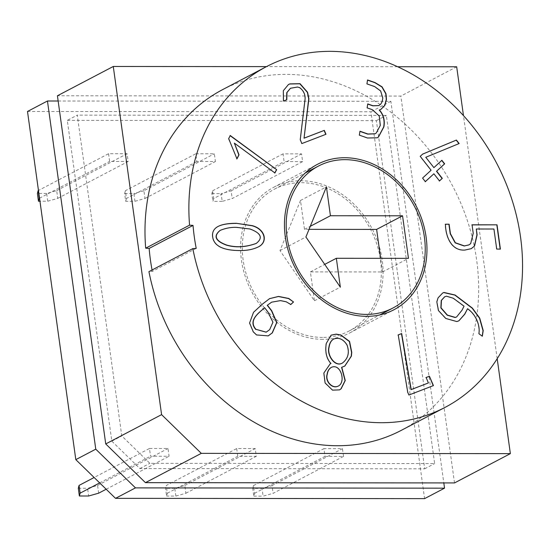 <?xml version="1.0" encoding="UTF-8"?>
<svg xmlns="http://www.w3.org/2000/svg" width="550" height="550" viewBox="0 0 550 550"><rect width="100%" height="100%" fill="white"/><g stroke="black" fill="none" stroke-linecap="round" stroke-linejoin="round"><path stroke-width="0.41" stroke-dasharray="2.75 2.06" d="M302.631 161.611L284.089 161.597L283.009 153.863L301.558 153.876L302.631 161.611L232.217 198.55L231.137 190.816L221.121 193.634L222.193 201.369L232.217 198.55M343.537 456.397L342.457 448.656L323.916 448.642L324.988 456.376L343.537 456.397L273.116 493.336L272.044 485.595L262.02 488.421L263.099 496.155L273.116 493.336M27.5 111.464L370.913 111.781L424.593 498.63M149.463 448.484L168.004 448.498L169.084 456.239L150.535 456.218L149.463 448.484L94.139 477.503M108.556 153.704L109.629 161.439L128.178 161.453L127.105 153.718L108.556 153.704L38.466 190.472M236.692 448.566L237.765 456.301L256.307 456.314L255.234 448.58L236.692 448.566L166.272 485.499L167.344 493.24L166.595 496.066L165.522 488.331L166.272 485.499M195.786 153.78L214.328 153.794L215.401 161.535L196.859 161.514L195.786 153.78L125.366 190.719L126.445 198.454L196.859 161.514M124.616 193.545L133.891 193.559L134.963 201.293L125.696 201.286L124.616 193.545L125.366 190.719M134.963 201.293L144.987 198.474L143.914 190.733L214.328 153.794M143.914 190.733L133.891 193.559M268.104 335.926L256.348 335.039L253.076 331.918L249.391 323.111L253.337 312.414L262.192 304.246L269.507 298.664M342.389 363.048C348.047 358.49 349.518 352.474 346.796 345.008C343.173 339.316 338.807 337.336 333.685 339.068M337.879 386.258C346.032 382.793 340.794 363.254 331.327 367.393M330.763 363.564C326.336 358.813 324.768 352.151 326.054 343.585L331.038 335.184M339.433 389.936L332.317 390.246L324.906 383.041L323.654 373.154L330.096 363.88M344.74 366.094L341.584 367.338M266.131 332.2L269.486 329.732L272.745 322.327L267.63 311.933L264.447 307.869M290.627 304.597L286.028 301.902L280.328 300.712L271.542 302.225M397.643 66.729L266.489 66.612M456.686 66.784L400.833 96.078L57.42 95.769M67.299 120.361L376.372 120.642L424.689 468.806L139.899 468.552L111.822 441.176L67.299 120.361L77.275 115.129L121.791 435.944L149.875 463.32L434.658 463.574L386.348 115.411L77.275 115.129M58.149 101.014L390.857 101.31L443.816 482.928M390.857 101.31L370.913 111.781M424.689 468.806L434.658 463.574M139.899 468.552L149.875 463.32M47.74 201.211L57.757 198.392L56.684 190.657L46.667 193.476L47.74 201.211L39.951 201.204M126.445 198.454L125.696 201.286M213.668 198.536L212.919 201.362L211.846 193.627L212.596 190.795L213.668 198.536L284.089 161.597M175.869 496.072L185.893 493.254L184.821 485.519L174.797 488.338L175.869 496.072L166.595 496.066M252.752 488.407L253.502 485.581L254.574 493.316L253.825 496.148L252.752 488.407L262.02 488.421M98.663 493.178L97.591 485.437L87.567 488.263L88.639 495.997M256.176 243.451C262.989 237.985 260.872 233.2 249.81 229.103L236.713 227.494C231.234 227.212 225.727 228.174 220.192 230.388M258.259 246.936L258.163 246.991C253.014 249.494 246.95 250.718 239.965 250.649C222.908 250.649 213.744 246.091 212.472 236.961C211.819 232.258 213.641 228.779 217.944 226.524L218.041 226.476M309.045 229.343L304.501 229.336L300.493 200.475L279.978 250.594L314.414 300.761L310.406 271.893L382.525 271.961L380.634 258.328M382.525 271.961L408.457 258.356M310.406 271.893L324.72 264.385M314.414 300.761L340.347 287.155M279.978 250.594L305.91 236.988M300.493 200.475L326.425 186.869M304.501 229.336L310.289 226.304M322.561 337.425A80.149 66.289 -117.7 0 1 246.764 275.749A80.149 66.289 -117.7 0 1 274.587 189.076A80.149 66.289 -117.7 0 1 370.528 229.261A80.149 66.289 -117.7 0 1 349.058 331.031A80.149 66.289 -117.7 0 1 322.561 337.425M322.829 339.357A82.156 67.946 -117.7 0 1 245.142 276.141A82.156 67.946 -117.7 0 1 273.659 187.303A82.156 67.946 -117.7 0 1 371.993 228.491A82.156 67.946 -117.7 0 1 349.986 332.805A82.156 67.946 -117.7 0 1 322.829 339.357M111.822 441.176L121.791 435.944M376.372 120.642L386.348 115.411M497.193 358.689L463.464 115.603M222.461 89.705A192.363 159.101 -117.7 0 1 452.712 186.147A192.363 159.101 -117.7 0 1 401.184 430.402M152.068 269.995A188.354 155.787 62.3 0 0 152.336 271.391L148.94 271.631M454.513 482.934L400.833 96.078M236.906 158.709L228.477 138.731L230.251 135.513M196.219 248.373L152.336 271.391M433.428 385.598L408.712 395.134L407.543 392.391L398.228 334.943M428.23 383.041L426.119 377.527M471.199 248.696L464.764 250.154C451.055 251.199 445.397 236.397 445.232 224.304L445.431 224.194M456.521 317.013L461.794 310.344L463.856 306.274L453.056 298.327L446.256 296.292L444.586 296.849M458.831 320.843L456.692 321.674L445.631 318.587L438.268 310.674L436.631 301.971L437.882 297.949L442.558 293.074M482.226 336.16L478.713 333.829C480.102 325.249 475.688 314.511 467.349 308.846M439.464 180.902L433.689 173.889M433.703 167.743L441.712 160.435M458.934 143.626L425.583 157.382M425.336 181.603L422.379 178.186L430.897 170.328L420.021 156.441L422.606 154.137M377.169 137.83L367.311 138.112L359.363 135.156M359.164 135.266L359.947 131.223M325.985 134.276L301.641 143.674L300.059 139.776L304.858 99.419C305.209 94.683 303.442 90.812 299.564 87.814L297.357 87.127L290.386 88.323M286.798 99.763L283.271 101.152L283.126 90.805L288.351 84.59M274.828 172.886L234.156 143.206M375.038 133.808L375.987 133.21L380.119 125.51L379.053 116.084L372.212 109.821L367.146 107.882M366.946 107.986L367.737 103.895M378.792 105.614L380.476 104.328L381.947 101.784L382.607 98.23L380.483 91.094L374.461 86.694L366.953 83.896M366.754 83.999L367.538 79.956M380.909 109.354L379.239 110.069M99.674 482.9L150.535 456.218M97.591 485.437L168.004 448.498M78.299 488.249L87.567 488.263M106.171 489.239L169.084 456.239M272.044 485.595L342.457 448.656M253.502 485.581L323.916 448.642M254.574 493.316L324.988 456.376M253.825 496.148L263.099 496.155M231.137 190.816L301.558 153.876M222.193 201.369L212.919 201.362M212.596 190.795L283.009 153.863M211.846 193.627L221.121 193.634M39.538 198.206L109.629 161.439M57.757 198.392L128.178 161.453M56.684 190.657L127.105 153.718M46.667 193.476L37.393 193.469M167.344 493.24L237.765 456.301M185.893 493.254L256.307 456.314M184.821 485.519L255.234 448.58M174.797 488.338L165.522 488.331M144.987 198.474L215.401 161.535M468.841 244.929L470.47 243.767L473.027 233.372L472.051 224.806M500.197 249.198L496.719 249.088M496.519 249.191L493.934 229.013M493.735 229.116L476.107 229.103M349.058 331.031L379.734 314.937M274.587 189.076L305.264 172.982M349.986 332.805L393.869 309.788M273.659 187.303L317.543 164.278"/><path stroke-width="0.82" d="M443.816 482.928L444.538 488.166L424.593 498.63L115.521 498.348L75.811 459.635L27.5 111.464L47.451 101.001L58.149 101.014M80.121 493.158L79.372 495.99L78.299 488.249L79.049 485.423L80.121 493.158L99.674 482.9M262.391 304.143L269.603 298.616L278.575 296.423L288.778 298.457L293.542 301.991L290.826 304.494L286.227 301.792L280.528 300.609L271.645 302.17L267.417 305.209L271.7 310.674L276.843 322.534L272.332 332.887L268.207 335.878L256.548 334.929L253.275 331.815L249.59 323.008L253.536 312.304L262.391 304.143M269.507 298.664L278.431 296.526L288.578 298.561L293.542 301.991M293.343 302.094L290.627 304.597M271.542 302.225L267.417 305.209M267.218 305.312L271.501 310.778L276.643 322.637L272.133 332.991L268.104 335.926M327.271 374.282C325.167 381.129 332.131 388.85 337.975 386.21C346.328 382.841 340.938 362.959 331.423 367.338C329.147 368.692 327.766 371.009 327.271 374.282L327.071 374.392C324.968 381.232 331.932 388.953 337.776 386.313L337.879 386.258M333.685 339.068L333.582 339.116C331.059 340.498 329.498 343.207 328.9 347.243C326.597 355.328 335.087 367.531 342.293 363.103L342.389 363.048M331.327 367.393L331.224 367.441C328.948 368.803 327.566 371.112 327.071 374.392M341.784 367.235L345.262 380.524L341.124 388.795L339.529 389.881L332.516 390.143L325.105 382.938L323.854 373.044L330.192 363.832L330.962 363.454C326.535 358.71 324.968 352.048 326.253 343.482L331.134 335.136L336.222 334.132L341.014 335.053L349.573 341.413L351.759 352.344L351.402 356.125L344.843 366.046L341.584 367.338L345.063 380.627L340.924 388.905L339.433 389.936M330.096 363.88L330.962 363.454M331.038 335.184L336.022 334.235L340.814 335.156L349.374 341.516L351.56 352.447L351.202 356.228L344.74 366.094M255.963 329.333L266.228 332.145L269.686 329.629L272.944 322.224L267.829 311.829L264.646 307.766C258.954 312.833 248.022 320.279 255.963 329.333L266.131 332.2M255.764 329.443C247.823 320.389 258.754 312.936 264.447 307.869L264.646 307.766M445.067 407.378A192.363 159.101 -117.7 0 0 496.602 163.123A192.363 159.101 -117.7 0 0 266.351 66.688A192.363 159.101 -117.7 0 0 189.571 225.156L193.029 225.404A188.354 155.787 62.3 0 0 196.219 248.373L192.823 248.614L148.94 271.631A192.363 159.101 -117.7 0 0 401.184 430.402L445.067 407.378A192.363 159.101 -117.7 0 1 192.823 248.614M493.934 229.013L476.307 228.992L477.125 234.891L474.554 246.008L471.302 248.648L464.963 250.051C451.254 251.096 445.596 236.294 445.431 224.194L449.109 224.201L450.422 233.654L455.359 242.749L464.393 245.912L468.944 244.874L470.669 243.664L473.227 233.269L472.051 224.806L497.028 224.826L500.397 249.095L496.719 249.088L493.934 229.013M436.693 171.201L442.303 178.365L439.498 180.95L433.888 173.786L425.37 181.644L422.579 178.083L431.097 170.225L420.221 156.338L422.654 154.096L456.418 140.051L459.147 143.543L425.783 157.279L433.902 167.64L441.877 160.284L444.668 163.845L436.494 171.311L442.104 178.468L439.299 181.053M304.246 138.091L324.314 130.371L325.985 134.276L301.84 143.564L300.259 139.672L305.058 99.316C305.408 94.573 303.641 90.702 299.764 87.704L297.557 87.024L290.489 88.268L286.969 92.537L286.798 99.763L283.47 101.042L283.326 90.702L288.447 84.542L289.884 83.889L300.046 83.689L307.581 92.262L308.907 98.773L304.047 138.194L324.115 130.474L325.786 134.386M236.383 223.307L252.388 225.672C265.183 229.116 268.428 242.055 258.363 246.888C253.213 249.391 247.149 250.607 240.164 250.546C223.107 250.546 213.943 245.981 212.671 236.857C212.018 232.155 213.84 228.676 218.144 226.421C222.117 224.338 228.195 223.3 236.383 223.307L252.189 225.775C264.935 229.206 268.207 242.083 258.259 246.936M366.712 316.339A82.156 67.946 62.3 0 0 393.869 309.788A82.156 67.946 62.3 0 0 415.882 205.466A82.156 67.946 62.3 0 0 317.543 164.278A82.156 67.946 62.3 0 0 289.025 253.124A82.156 67.946 62.3 0 0 366.712 316.339M228.676 138.627L230.251 135.513L276.657 169.661L274.931 172.961L234.355 143.103L239.023 154.825L236.968 158.868L228.676 138.627M367.538 79.956L375.086 82.596L382.085 86.852L385.956 93.637L386.485 99.364L384.883 105.332L381.013 109.299L379.438 109.966C383.584 114.716 385.062 120.354 383.879 126.878L378.496 137.019L377.272 137.782L367.51 138.002L359.363 135.156L359.947 131.223L367.936 134.007L375.134 133.76L376.186 133.107L380.318 125.407L379.252 115.981L372.412 109.718L367.146 107.882L367.737 103.895L373.01 105.738L378.888 105.559L380.676 104.225L382.147 101.681L382.807 98.127L380.683 90.991L374.66 86.584L366.953 83.896L367.538 79.956M478.913 333.726C480.301 325.146 475.888 314.407 467.548 308.736L464.791 314.181L458.927 320.788L456.892 321.571L445.83 318.484L438.467 310.571L436.831 301.868L438.082 297.846L442.661 293.019L443.939 292.456L455.077 295.013L472.416 308.117L479.724 318.099L483.209 330.55L482.336 336.243L478.913 333.726M429.426 376.228L433.428 385.598L408.911 395.024L407.743 392.288L398.228 334.916L401.665 333.541L411.201 389.565L428.429 382.938L426.106 377.499L429.426 376.228L433.228 385.701M463.464 115.603L456.686 66.784L397.643 66.729M266.489 66.612L113.279 66.474L57.42 95.769L105.738 443.939L161.59 414.638L201.3 453.358L145.441 482.652L454.513 482.934L510.366 453.633L497.193 358.689M236.913 227.391C231.399 227.095 225.857 228.078 220.289 230.34C213.359 235.936 215.435 240.817 226.518 244.991C235.751 247.727 245.671 247.191 256.279 243.396C263.209 237.93 261.126 233.131 250.009 228.999L236.913 227.391M444.538 488.166L135.472 487.884L95.762 449.171L47.451 101.001M135.472 487.884L115.521 498.348M95.762 449.171L75.811 459.635M37.393 193.469L38.142 190.637L39.215 198.378L38.466 201.204L37.393 193.469M79.372 495.99L88.639 495.997L98.663 493.178L106.171 489.239M220.192 230.388L220.089 230.443C213.159 236.039 215.236 240.928 226.318 245.094C235.551 247.83 245.472 247.301 256.08 243.499L256.176 243.451M218.041 226.476C222.014 224.428 228.064 223.403 236.184 223.41M380.634 258.328L376.619 229.405L309.045 229.343M336.339 258.287L408.457 258.356L402.552 215.799L330.433 215.738L326.425 186.869L305.91 236.988L340.347 287.155L336.339 258.287L324.72 264.385M310.289 226.304L330.433 215.738M376.619 229.405L402.552 215.799M366.444 314.401A80.149 66.289 -117.7 0 1 290.647 252.725A80.149 66.289 -117.7 0 1 318.478 166.052A80.149 66.289 -117.7 0 1 414.411 206.236A80.149 66.289 -117.7 0 1 392.941 308.014A80.149 66.289 -117.7 0 1 366.444 314.401M105.738 443.939L145.441 482.652M113.279 66.474L161.59 414.638M201.3 453.358L510.366 453.633M189.571 225.156L145.688 248.174A192.363 159.101 -117.7 0 1 222.461 89.705L266.351 66.688M145.688 248.174L149.146 248.421A188.354 155.787 62.3 0 0 152.068 269.995M230.051 135.623L276.657 169.661M464.056 306.171L453.255 298.224L446.456 296.189L444.682 296.794L441.451 300.369L441.059 307.828L447.404 315.088L455.331 317.405L456.617 316.958L461.993 310.241L464.056 306.171M193.029 225.404L149.146 248.421M425.906 377.609L429.227 376.331M398.028 335.019L401.466 333.644L411.001 389.668L428.429 382.938M329.099 347.139C326.796 355.224 335.287 367.428 342.492 363C348.232 358.469 349.731 352.44 346.995 344.905C343.324 339.157 338.917 337.198 333.781 339.013C331.258 340.395 329.697 343.104 329.099 347.139L328.9 347.243M445.232 224.304L449.109 224.201M471.199 248.696L474.354 246.111L476.926 234.994L476.307 228.992M444.586 296.849L441.251 300.472L440.859 307.931L447.205 315.191L455.132 317.515L456.521 317.013M467.548 308.736L464.592 314.284L458.831 320.843M442.558 293.074L443.74 292.566L454.877 295.116L472.216 308.22L479.524 318.202L483.01 330.66L482.226 336.16M441.678 160.387L444.469 163.948L436.494 171.311M425.783 157.279L433.902 167.64M422.455 154.199L456.218 140.154L458.947 143.646M433.888 173.786L425.171 181.748M379.438 109.966L379.239 110.069C383.384 114.819 384.862 120.457 383.68 126.981L378.297 137.129L377.169 137.83M288.351 84.59L289.685 83.999L299.846 83.799L307.381 92.366L308.708 98.876L304.047 138.194M290.386 88.323L286.777 92.634L286.591 99.846M234.355 143.103L238.824 154.928L236.768 158.978M276.457 169.764L274.732 173.064M359.927 131.388L367.737 134.118L375.038 133.808M367.716 104.067L372.811 105.841L378.792 105.614M367.517 80.121L374.887 82.699L381.886 86.962L385.756 93.748L386.286 99.468L384.684 105.442L380.909 109.354M79.049 485.423L94.139 477.503M38.466 201.204L39.951 201.204M448.91 224.304L450.223 233.757L455.159 242.853L464.193 246.015L468.841 244.929M471.852 224.909L497.028 224.826M496.829 224.929L500.197 249.198M379.734 314.937L392.941 308.014M305.264 172.982L318.478 166.052"/></g></svg>
